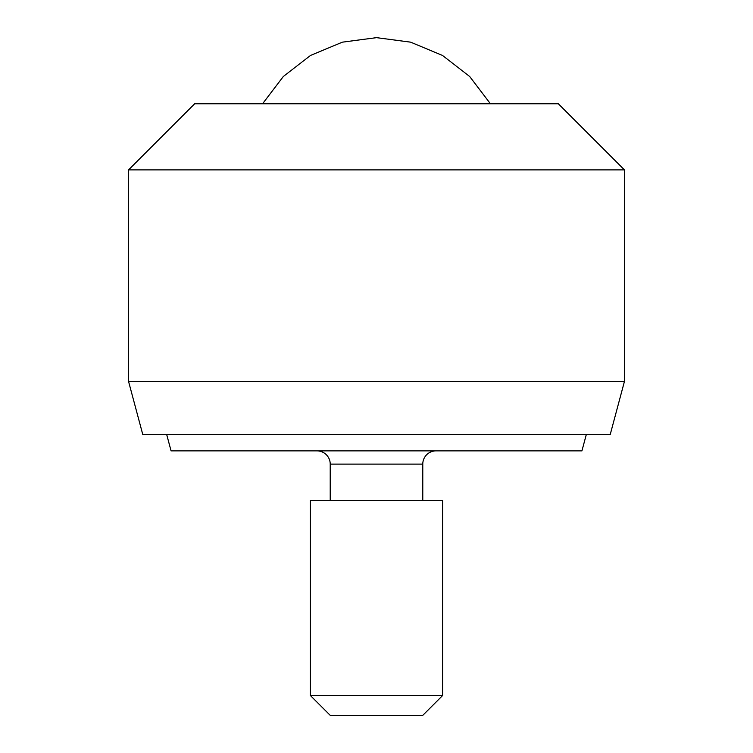 <?xml version="1.0" encoding="UTF-8"?>
<svg xmlns="http://www.w3.org/2000/svg" width="753" height="753" viewBox="0 0 753 753"><rect width="100%" height="100%" fill="white"/><g stroke="black" fill="none" stroke-linecap="round" stroke-linejoin="round"><path stroke-width="1.13" d="M330.219 500.472L330.219 464.102A13.225 13.225 0 0 0 316.994 450.878M422.781 500.472L422.781 464.102A13.225 13.225 0 0 1 436.006 450.878M128.565 381.46L624.435 381.46L624.435 169.886L128.565 169.886L128.565 381.46L142.731 434.349L610.269 434.349L624.435 381.46M624.435 169.886L558.321 103.763L194.679 103.763L128.565 169.886M166.639 434.349L171.072 450.878L581.928 450.878L586.361 434.349M376.5 695.518L442.613 695.518L442.613 500.472L310.387 500.472L310.387 695.518L376.5 695.518M310.387 695.518L330.219 715.35L422.781 715.35L442.613 695.518M422.781 464.102L330.219 464.102M490.419 103.763L469.637 76.439L442.416 55.411L410.639 42.168L376.5 37.65L342.361 42.168L310.584 55.411L283.363 76.439L262.581 103.763"/></g></svg>
